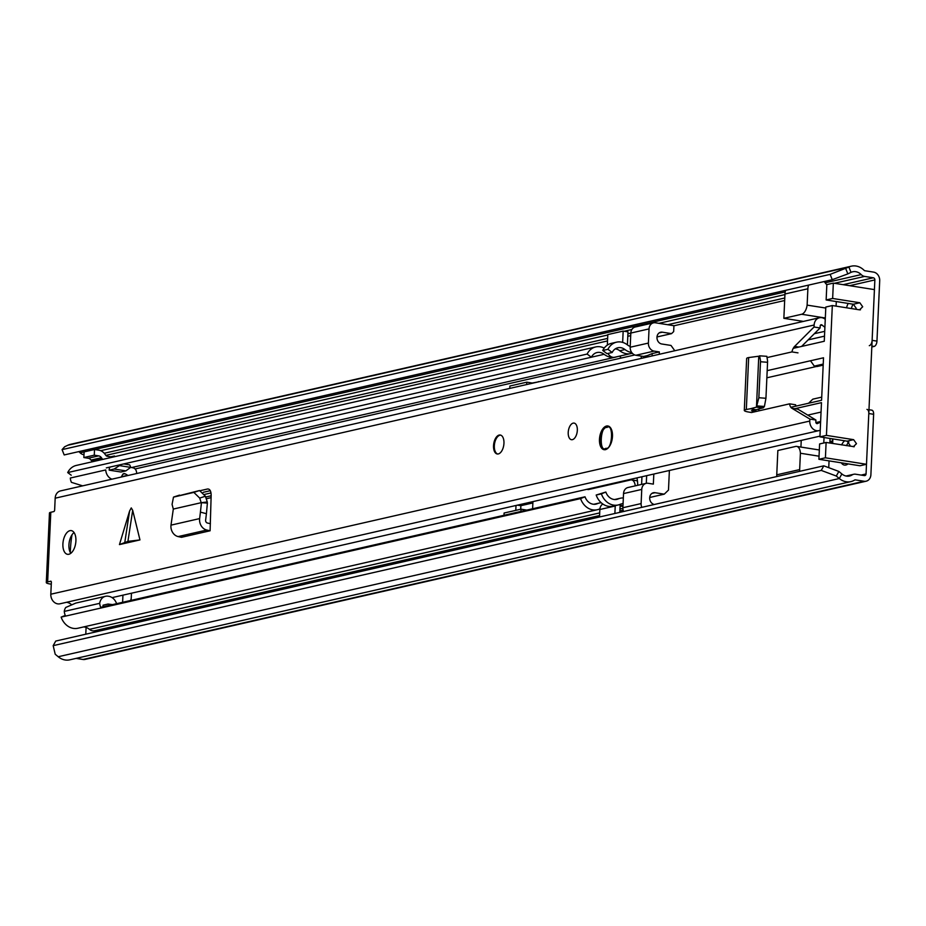 <?xml version="1.0" encoding="UTF-8"?>
<svg xmlns="http://www.w3.org/2000/svg" width="926" height="926" viewBox="0 0 926 926"><rect width="100%" height="100%" fill="white"/><g stroke="black" fill="none" stroke-linecap="round" stroke-linejoin="round"><path stroke-width="1.39" d="M871.239 410.172A4.804 2.535 99 0 1 871.783 410.149A4.804 2.535 99 0 1 873.635 414.292L870.891 474.725A7.686 6.378 -102.9 0 1 866.157 481.196A7.686 6.378 -102.9 0 1 864.097 481.254L855.369 479.876A1.435 1.192 77.1 0 0 854.663 480.027A17.281 14.365 -102.9 0 1 850.844 481.624A17.281 14.365 -102.9 0 1 839.303 478.534L836.294 476.033L821.246 470.408L53.176 645.653L55.213 654.242L58.211 656.742A17.281 14.365 -102.9 0 0 69.763 659.833L850.844 481.624M845.716 268.563L847.834 273.888L832.266 279.698L830.147 274.374L848.899 267.035A17.281 14.365 -102.9 0 1 851.411 266.167A17.281 14.365 -102.9 0 1 864.178 270.38A1.435 1.192 77.1 0 0 864.861 270.739L873.6 272.117A7.686 6.378 -102.9 0 1 879.7 280.694L876.957 341.115A4.804 2.535 99 0 1 874.132 346.428L871.817 346.961M853.008 304.191A12.964 6.841 -81 0 0 851.376 308.555M848.864 442.119A12.964 6.841 -81 0 0 846.445 445.672M846.121 463.579A12.964 6.841 -81 0 0 846.954 464.62M101.177 629.263L101.119 630.71M841.294 462.815A12.964 6.841 -81 0 0 844.408 465.084A12.964 6.841 -81 0 0 848.066 463.891M830.263 443.114L832.694 442.559L832.868 438.901M844.662 440.764A12.964 6.841 -81 0 0 841.607 444.908M848.181 303.427A12.964 6.841 -81 0 0 846.549 307.791M873.635 414.292L868.796 413.528L866.053 473.962A1.921 1.597 -102.9 0 1 864.363 475.594L855.624 474.216A7.2 5.984 77.1 0 0 853.703 474.274A7.2 5.984 77.1 0 0 852.105 474.945A11.517 9.573 -102.9 0 1 849.57 476.01A11.517 9.573 -102.9 0 1 841.861 473.95L838.863 471.45L836.294 476.033M868.796 413.528A4.804 2.535 -81 0 0 866.944 409.385M869.306 345.676A4.804 2.535 -81 0 0 872.118 340.351L876.957 341.115M847.834 273.888L851.017 272.36A11.517 9.573 -102.9 0 1 852.696 271.781A11.517 9.573 -102.9 0 1 861.203 274.594A7.2 5.984 77.1 0 0 864.606 276.411L873.345 277.788A1.921 1.597 -102.9 0 1 874.862 279.93L872.118 340.351M86.095 627.411L85.782 634.206M96.269 630.386L96.2 631.833M106.617 629.46L106.675 628.013M114.454 456.726L114.488 455.986L110.796 456.819M866.157 481.196L85.065 659.405A7.686 6.378 -102.9 0 1 83.016 659.474L76.129 658.386M78.756 451.622A11.517 9.573 -102.9 0 1 80.122 452.802A7.2 5.984 77.1 0 0 83.514 454.62L83.977 454.689M830.147 274.374L62.077 449.619L64.623 446.772L67.818 445.256A17.281 14.365 -102.9 0 1 70.318 444.376L851.411 266.167M821.246 470.408L823.804 465.824L55.734 641.058L53.176 645.653M832.266 279.698L64.195 454.944L62.077 449.619M823.804 465.824L838.863 471.45M112.706 457.131L107.208 456.263A2.396 1.991 77.1 0 1 105.807 455.337L105.02 454.238A10.556 8.774 77.1 0 0 98.897 450.198L94.521 449.515L94.267 455.175L98.642 455.87L88.225 458.243A4.804 3.993 -102.9 0 1 91.014 460.072L91.801 461.183A8.16 6.783 -102.9 0 0 92.264 461.785M114.222 456.784A1.435 1.192 77.1 0 0 114.488 455.986M98.642 455.87A4.804 3.993 77.1 0 1 101.42 457.699L102.207 458.81A8.16 6.783 77.1 0 0 102.682 459.412M88.225 458.243L83.849 457.548L94.267 455.175M785.213 291.933L84.104 451.888L83.849 457.548M836.294 301.552L836.085 306.136M830.078 438.461L829.87 443.056M829.059 460.893L828.747 467.665M829.951 441.181L832.335 441.552L829.916 442.107M832.462 438.843L832.335 441.552M854.258 446.714L826.108 442.466L819.603 443.948L818.908 459.284L859.988 465.766L866.493 464.285L874.433 289.606L833.342 283.125L832.648 298.461L826.142 299.955L826.837 284.606L833.342 283.125M849.79 446.193L849.975 445.175L847.105 441.158L819.927 436.864L821.478 402.636L794.867 408.702M821.732 397.127L812.808 399.164L808.572 403.25L821.582 400.275L823.515 357.783L810.493 360.758L814.313 366.117L817.01 366.534L823.179 365.133M793.235 348.338L824.267 341.266L825.818 307.038L832.324 305.545L826.432 435.382L819.927 436.864M856.006 309.284L856.191 308.254L853.332 304.237L826.142 299.955M767.203 370.631L810.493 360.758M808.572 403.25L790.839 407.29M819.325 449.978L796.684 446.413A9.596 5.07 99 0 0 795.619 446.448L777.852 450.511L776.752 474.818A12.003 9.978 77.1 0 0 776.775 476.554M801.233 440.406L800.932 447.084M820.621 421.492L815.887 422.58M803.421 321.403L783.859 318.312L784.959 294.005A12.003 9.978 -102.9 0 1 785.653 290.336M826.825 284.814L825.517 283.252A12.003 9.978 77.1 0 0 824.117 281.562M808.56 285.115A12.003 9.978 77.1 0 0 807.877 288.773L807.125 305.117L825.772 308.057M783.859 318.312L801.627 314.261A9.596 5.07 -81 0 0 807.125 305.117M823.295 318.104L824.383 317.85A9.596 5.07 -81 0 0 825.344 317.468M819.047 456.194L800.4 453.242L799.659 469.598A12.003 9.978 77.1 0 0 799.694 471.322M823.781 442.987L824.036 437.512M818.908 459.284L825.413 457.803L826.108 442.466M832.648 298.461L859.837 302.756L853.332 304.237M796.684 446.413A9.596 5.07 99 0 1 800.4 453.242M826.432 435.382L853.622 439.665L847.105 441.158M866.493 464.285L825.413 457.803M860.474 309.805L859.513 309.84L862.696 306.772L859.837 302.756M832.324 305.545L859.513 309.84M853.297 446.749L856.481 443.681L853.622 439.665M823.226 364.08L814.313 366.117M654.358 504.485A5.996 4.989 -102.9 0 1 649.705 498.697A5.996 4.989 -102.9 0 1 653.386 492.748A5.996 4.989 -102.9 0 1 654.995 492.701L664.255 494.16L668.491 490.074L669.382 470.477M674.788 350.746L671.003 345.444L661.743 343.986A5.996 4.989 -102.9 0 1 656.997 338.245A5.996 4.989 -102.9 0 1 660.678 332.226A5.996 4.989 -102.9 0 1 662.275 332.179L671.547 333.638L673.665 331.601L673.931 325.697L655.411 322.78A7.2 5.984 77.1 0 0 653.478 322.838A7.2 5.984 77.1 0 0 649.045 328.904L648.397 343.071A7.2 5.984 77.1 0 0 654.115 351.104L659.358 351.926L659.243 354.299M653.814 474.043L653.351 484.124L648.119 483.291A7.2 5.984 77.1 0 0 646.198 483.349A7.2 5.984 77.1 0 0 641.753 489.426L641.116 503.582A7.2 5.984 77.1 0 0 641.799 507.344M664.255 494.16L649.716 497.482M636.891 477.897A19.203 10.14 99 0 1 637.678 485.293M641.116 503.582L622.885 507.737A7.2 5.984 77.1 0 0 623.58 511.511M622.885 507.737L623.534 493.581L641.753 489.426M646.198 483.349L627.967 487.516A7.2 5.984 77.1 0 0 623.534 493.581M646.302 483.326L646.649 475.675M652.089 355.931L652.193 353.558L659.358 351.926M648.397 343.071L630.178 347.227A7.2 5.984 77.1 0 0 635.896 355.26L643.547 356.464L647.448 355.572L647.39 357.008M630.178 347.227L630.814 333.059L649.045 328.904M653.478 322.838L635.259 326.994A7.2 5.984 77.1 0 0 630.814 333.059M671.547 333.638L656.997 336.96M641.95 476.74L641.602 484.402M643.477 357.899L643.547 356.464M647.448 355.572L652.193 353.558M767.608 361.29L766.855 356.313L759.609 355.827L760.535 360.758L758.857 397.74L765.941 398.273L767.608 361.29M816.315 423.286L820.586 422.302A18.636 15.487 77.1 0 0 817.612 423.506A1.435 1.192 -102.9 0 1 815.818 422.013L815.91 420.022L797.876 409.176L791.834 408.227A8.403 4.433 -81 0 1 789.589 403.84L751.495 412.533L748.266 411.977A9.596 1.69 2.6 0 1 744.296 410.426L746.657 358.489A9.596 1.69 2.6 0 1 748.671 357.563L758.776 356.221L756.473 406.965L758.857 397.74M757.329 405.935L764.413 406.468L765.941 398.273M756.461 407.139L763.348 407.753L756.091 409.767L750.419 408.748L756.461 407.139L762.874 407.972M764.413 406.468L763.348 407.753M755.408 411.642L751.495 410.75L756.091 409.767M744.296 410.426A9.596 1.69 2.6 0 1 746.321 409.489L750.419 408.748M132.684 510.319L131.261 507.911L129.594 511.025L119.454 544.592L139.965 539.916L132.684 510.319L127.927 541.374L119.454 544.592M75.909 540.969A12.003 6.332 -81 0 0 71.267 530.61A12.003 6.332 -81 0 0 62.899 543.944A12.003 6.332 -81 0 0 67.529 554.315A12.003 6.332 -81 0 0 75.909 540.969M503.952 443.311A9.596 5.07 -81 0 0 500.237 435.023A9.596 5.07 -81 0 0 493.535 445.695A9.596 5.07 -81 0 0 497.25 453.983A9.596 5.07 -81 0 0 503.952 443.311M577.326 430.358A8.403 4.433 -81 0 0 574.085 423.101A8.403 4.433 -81 0 0 568.217 432.442A8.403 4.433 -81 0 0 571.458 439.7A8.403 4.433 -81 0 0 577.326 430.358M612.48 436.354A12.003 6.332 -81 0 0 607.85 425.983A12.003 6.332 -81 0 0 599.469 439.318A12.003 6.332 -81 0 0 604.099 449.689A12.003 6.332 -81 0 0 612.48 436.354M200.722 490.56L207.563 488.997C209.82 488.893 211.012 490.942 211.163 495.132L210.098 530.783L206.776 530.042A9.596 7.975 -102.9 0 1 199.634 518.595L200.421 512.124L206.417 513.698L205.63 520.157A2.396 1.991 -102.9 0 0 207.412 523.028L210.422 523.688M173.312 509.057L201.197 502.691L199.703 498.095L193.858 492.389L173.486 497.123L172.074 504.404L173.312 509.057L170.997 525.135A9.596 7.975 -102.9 0 0 178.139 536.582L181.461 537.312L210.098 530.783M824.904 327.167A18.636 15.487 77.1 0 1 822.08 325.061A1.435 1.192 -102.9 0 0 820.181 325.975L820.089 327.966L814.047 327.005L794.635 346.393A8.403 4.433 -81 0 0 791.938 351.915L767.411 357.505M814.047 327.005L814.139 325.026A8.647 7.176 -102.9 0 1 819.464 317.745A8.647 7.176 -102.9 0 1 825.263 319.308M51.277 584.167A7.2 5.984 -102.9 0 1 50.861 584.121L50.131 584.005A8.403 1.47 2.6 0 1 46.3 582.593L49.46 513.004A8.403 1.47 -177.4 0 1 50.803 512.275L53.801 511.58A1.435 0.764 99 0 0 54.646 509.995L55.178 498.188A8.647 7.176 -102.9 0 1 60.503 490.907L819.464 317.745M50.953 581.227L47.643 581.864A8.403 1.47 2.6 0 0 46.3 582.593M50.641 581.181A1.435 0.764 99 0 1 50.803 581.169A1.435 0.764 99 0 1 51.358 582.408L50.814 594.214A8.647 7.176 -102.9 0 0 59.993 603.787L818.943 430.625A8.647 7.176 -102.9 0 1 809.775 421.052L809.868 419.073L791.834 408.227M74.057 532.554A12.003 6.332 -81 0 0 68.929 544.893A12.003 6.332 -81 0 0 70.781 553.32M203.269 492.308L210.329 490.699M789.589 403.84L795.631 404.789A8.403 4.433 -81 0 0 795.909 406.132M820.089 327.966L801.592 346.428M791.938 351.915L797.981 352.864M815.91 420.022L809.868 419.073M820.228 430.173A8.647 7.176 -102.9 0 1 818.943 430.625M819.961 436.134L112.092 597.629M71.418 604.574A11.425 9.503 77.1 0 0 66.579 602.282M199.703 498.095L205.398 496.232L207.262 501.961L201.197 502.691L207.389 503.096L206.417 513.698M200.421 512.124L201.451 502.679M207.262 501.961L207.389 503.096M205.398 496.232L199.553 490.537L173.486 497.123M139.965 539.916L127.927 541.374M758.776 356.394L759.609 355.827M497.656 454.018A9.596 5.07 99 0 1 494.334 445.823A9.596 5.07 99 0 1 500.63 435.116M206.22 498.767L211.128 497.644M211.151 495.769L205.653 497.03M532.867 502.945L520.863 505.689L520.701 509.242M635.259 485.849A9.596 5.07 -81 0 0 631.601 479.923L636.44 480.687A9.596 5.07 99 0 1 637.482 481.08M641.313 356.116L641.209 358.408M532.612 508.756L532.936 501.614M516.002 505.48L515.782 510.365M631.601 479.923A9.596 5.07 -81 0 0 630.537 479.969L588.878 489.472A9.596 5.07 99 0 1 587.813 489.518A9.596 5.07 99 0 1 587.038 489.275M131.457 593.219L131.168 599.516M538.376 381.616A2.396 1.991 77.1 0 1 538.353 381.882L532.218 383.028M619.587 356.128A1.921 1.597 -102.9 0 1 620.744 358.154L135.08 468.961M599.585 515.55L94.614 630.756A7.686 6.378 -102.9 0 1 89.428 629.344A12.003 9.978 77.1 0 0 83.653 626.925M599.921 508.849A12.003 9.978 77.1 0 0 599.307 509.08A16.807 13.959 -102.9 0 1 597.305 509.728A16.807 13.959 -102.9 0 1 580.567 498.593L61.139 617.11A16.807 13.959 -102.9 0 0 77.877 628.245L597.305 509.728M601.194 502.725A17.768 14.758 77.1 0 0 599.469 502.992A17.768 14.758 77.1 0 0 597.339 503.686A11.043 9.179 -102.9 0 1 596.02 504.114A11.043 9.179 -102.9 0 1 585.024 496.799L580.567 498.593M585.024 496.799L100.656 607.317M65.271 615.443L61.139 617.11M623.071 503.651A12.003 9.978 77.1 0 0 621.577 503.86A12.003 9.978 77.1 0 0 620.142 504.323A16.807 13.959 -102.9 0 1 618.128 504.983A16.807 13.959 -102.9 0 1 601.391 493.847L596.182 495.028A16.807 13.959 77.1 0 0 612.919 506.175L618.128 504.983M618.661 504.844A12.003 9.978 -102.9 0 1 622.955 506.186M623.325 497.933A17.768 14.758 77.1 0 0 620.293 498.246A17.768 14.758 77.1 0 0 618.174 498.929A11.043 9.179 -102.9 0 1 616.843 499.369A11.043 9.179 -102.9 0 1 605.847 492.042L596.182 495.028M605.847 492.042L601.391 493.847M614.632 499.542A17.768 14.758 -102.9 0 1 615.084 499.427L620.293 498.246M106.328 467.896L591.355 357.228A11.043 9.179 -102.9 0 1 597.015 352.54A11.043 9.179 -102.9 0 1 604.122 354.299L591.367 357.204L587.13 354.056L67.702 472.573A16.807 13.959 -102.9 0 1 76.302 465.431L595.731 346.926A16.807 13.959 -102.9 0 1 604.215 348.107M587.13 354.056A16.807 13.959 -102.9 0 1 595.731 346.926M71.233 475.212L67.702 472.573M616.566 342.169L611.357 343.361A16.807 13.959 77.1 0 0 602.745 350.491L606.981 353.663L612.19 352.482L607.954 349.31A16.807 13.959 -102.9 0 1 616.566 342.169A16.807 13.959 -102.9 0 1 627.377 344.854A12.003 9.978 77.1 0 0 630.212 346.428M607.954 349.31L602.745 350.491M612.19 352.482A11.043 9.179 -102.9 0 1 617.839 347.782A11.043 9.179 -102.9 0 1 624.957 349.542A17.768 14.758 77.1 0 0 631.74 352.54M632.354 353.304L631.185 353.57A17.768 14.758 -102.9 0 1 619.749 350.734A11.043 9.179 77.1 0 0 615.35 348.847M604.122 354.299A17.768 14.758 77.1 0 0 615.558 357.135A17.768 14.758 77.1 0 0 616.924 356.741M619.459 356.163A1.921 1.597 -102.9 0 1 620.605 358.188M615.142 357.123A7.2 5.984 -102.9 0 1 614.783 357.228A7.2 5.984 -102.9 0 1 608.012 353.431M622.654 342.389L623.163 331.091L607.803 334.587L607.329 345.12M627.411 344.866L628.002 331.855L623.163 331.091M620.258 506.059L622.943 506.464M621.774 505.712A1.435 1.192 77.1 0 0 620.061 506.765L619.807 512.367M615.246 505.642A7.2 5.984 77.1 0 0 615.223 506.001L614.887 513.49M599.516 516.997L599.863 509.508A7.2 5.984 -102.9 0 1 602.838 504.022M520.863 505.689L517.449 505.145M532.867 383.132L526.79 382.172L509.867 386.038L509.763 388.399M526.686 384.545L526.79 382.172M526.801 510.087L521.025 509.173L504.103 513.027L503.999 515.284M521.025 509.173L520.921 511.418M120.993 477.098A10.823 8.994 77.1 0 0 122.533 474.714A2.396 1.991 -102.9 0 1 124.86 473.73A15.835 13.161 -102.9 0 1 127.661 475.316A1.435 1.192 -102.9 0 1 127.892 475.536M122.938 595.163L122.614 602.305M116.607 603.671A10.823 8.994 77.1 0 0 108.226 596.228A9.688 8.056 77.1 0 0 105.541 596.298A9.688 8.056 77.1 0 0 99.672 603.335A12.478 10.371 77.1 0 0 100.957 608.023M130.844 599.585L131.203 598.636M136.55 473.556L136.55 473.441A4.723 3.924 -102.9 0 0 133.726 468.024A20.789 17.27 -102.9 0 0 130.554 467.445M82.669 485.849L71.441 482.353A9.677 8.045 77.1 0 1 70.33 478.024L105.738 469.945A9.677 8.045 77.1 0 0 111.896 479.182M113.007 604.655L107.995 604.053L103.052 605.176A7.014 5.834 77.1 0 0 103.087 606.75M109.905 467.074A7.014 5.834 77.1 0 0 109.175 470.153L114.129 469.031L119.466 465.604L130.659 467.375L125.89 470.883L120.947 472.017L109.175 470.153M70.318 552.556A65.48 34.563 99 0 1 72.031 534.765M105.541 596.298L75.839 603.069L65.758 607.468A9.688 8.056 77.1 0 0 64.264 611.415A12.478 10.371 77.1 0 0 65.549 616.103M99.672 603.335L64.264 611.415M114.129 469.031L125.89 470.883M130.659 467.375A7.014 5.834 77.1 0 0 129.64 464.864L123.714 463.926M119.79 464.817A7.014 5.834 77.1 0 0 119.466 465.604M874.862 279.93L849.617 285.694M784.669 300.51L673.931 325.778M630.699 335.64L627.793 336.3M607.514 340.93L105.842 455.384M866.053 473.962L861.122 475.084M851.017 272.36L848.899 267.035L67.818 445.256M841.861 473.95L839.303 478.534L58.211 656.742M855.369 479.876L854.629 480.05M864.097 481.254L83.016 659.474M852.105 474.945L846.815 476.149M861.203 274.594L825.193 282.812M84.104 451.888L80.122 452.802M864.606 276.411L834.43 283.298M784.935 294.584L658.942 323.336M631.868 329.506L624.228 331.253M607.78 335.004L100.691 450.707M873.345 277.788L843.169 284.676M784.773 297.998L667.681 324.713M630.814 333.117L627.909 333.788M607.63 338.407L104.244 453.265M874.132 346.428L871.864 346.069M102.207 458.81L91.801 461.183M101.42 457.699L91.014 460.072M807.738 415.114L821.049 412.07M784.959 294.005L807.877 288.773M801.627 314.261L824.383 317.85M799.659 469.598L776.752 474.818M654.995 492.701L651.927 493.396M635.896 355.26L654.115 351.104M659.208 332.885L662.275 332.179M760.501 361.753L767.573 362.286M814.139 325.026L55.178 498.188M50.803 512.275L47.643 581.864M809.775 421.052L50.814 594.214M124.836 542.08L129.594 511.025M798.86 347.053L794.635 346.393M822.08 325.061L820.286 325.466M193.858 492.389L199.553 490.537M170.997 525.135L199.634 518.595M178.139 536.582L206.776 530.042M755.79 409.824L755.709 411.572M752.514 410.426L752.479 411.144M748.671 357.563L746.321 409.489M605.905 448.288C598.937 453.532 600.21 425.37 606.854 427.511C613.822 422.268 612.537 450.43 605.905 448.288M607.907 426.492A11.76 6.204 99 0 1 609.065 426.423M211.012 492.933L204.634 494.391M620.744 358.154L634.773 354.959M599.701 512.911L89.428 629.344M597.339 503.686L594.642 504.3M618.174 498.929L615.477 499.554M624.957 349.542L619.749 350.734M622.885 508.351L619.957 509.022M599.863 509.508L615.223 506.001M121.271 476.774L127.661 475.316M124.86 473.73L122.88 474.181M853.703 474.274L846.04 476.022M868.97 409.709L871.783 410.149M824.499 336.15L808.155 339.877M816.558 366.465L766.878 377.796M824.719 331.334L814.348 333.696M179.517 495.121L173.822 496.973M758.776 410.866L758.857 409.037M605.546 449.677C598.52 449.006 598.416 429.56 607.583 426.504L609.215 426.446M599.469 502.992L593.774 504.288M615.558 357.135L131.573 467.561M614.783 357.228L629.784 353.801M619.864 510.92L623.129 510.18"/></g></svg>
